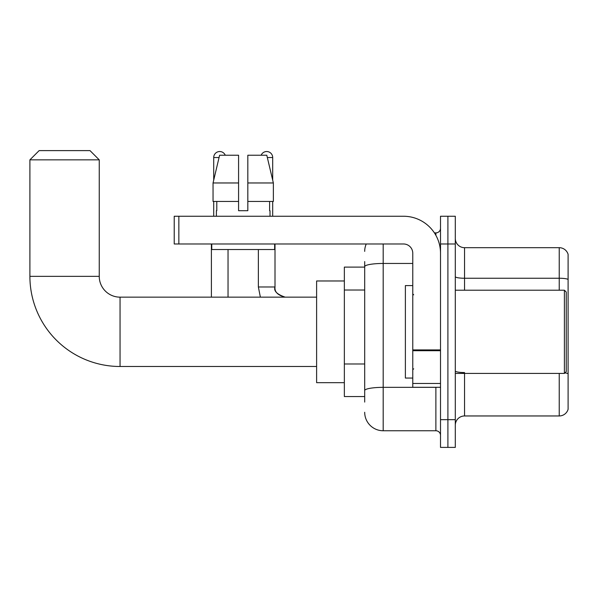 <?xml version="1.0" encoding="UTF-8"?>
<svg xmlns="http://www.w3.org/2000/svg" width="598" height="598" viewBox="0 0 598 598"><rect width="100%" height="100%" fill="white"/><g stroke="black" fill="none" stroke-linecap="round" stroke-linejoin="round"><path stroke-width="0.9" d="M364.69 402.088L364.69 266.663L364.69 267.104L344.351 267.104L344.351 396.541L364.69 396.541M440.509 419.661L440.509 447.394L447.902 447.394L447.902 419.661L447.902 447.394L455.302 447.394L455.302 419.661L447.902 419.661L447.902 243.984L447.902 419.661L440.509 419.661L440.509 243.984L447.902 243.984L447.902 216.252L447.902 243.984L455.302 243.984L455.302 419.661M455.302 243.984L455.302 216.252L440.509 216.252L440.509 243.984M383.183 243.984L383.183 430.754L435.882 430.754L435.882 387.295M434.41 232.891L435.882 232.891A4.62 4.62 0 0 0 440.509 228.272M364.69 393.768L364.69 390.561A18.493 3.214 180 0 1 383.183 387.347L435.882 387.347A4.62 0.8 0 0 0 437.489 387.295M412.77 263.456L383.183 263.456A18.493 3.214 180 0 0 364.69 266.663L364.69 261.558M440.509 435.374A4.62 4.62 0 0 0 435.882 430.754M364.69 251.384A18.493 18.493 0 0 1 366.238 243.984M383.183 430.754A18.493 18.493 0 0 1 364.69 412.261M455.302 425.208A9.247 9.247 0 0 1 464.549 415.961L559.227 415.961L559.227 373.429M568.1 254.344A9.247 9.247 0 0 0 559.227 247.684A9.247 9.247 0 0 1 568.1 254.344L568.1 409.301A9.247 9.247 0 0 1 559.227 415.961M568.1 279.401A9.247 1.607 180 0 0 559.227 278.249L559.227 247.684L464.549 247.684A9.247 9.247 0 0 1 455.302 238.438A9.247 9.247 0 0 0 464.549 247.684L464.549 290.217M568.1 279.528L568.1 373.713A9.247 1.607 180 0 0 564.931 372.898M247.826 210.705L238.58 210.705L247.826 210.705L238.58 210.705L247.826 210.705L247.826 155.226L266.79 155.226L273.361 182.966L273.361 201.459L247.826 201.459M261.139 155.226A6.01 6.01 0 0 1 272.695 157.536L272.695 180.148L273.361 182.966L247.826 182.966M238.58 182.966L238.58 201.459L238.58 182.966L238.58 201.459L213.045 201.459L213.045 182.966L219.608 155.226L238.58 155.226L238.58 182.966L213.045 182.966L213.71 180.148L213.71 157.536L219.062 157.536M316.611 366.492L120.049 366.492A90.148 90.148 0 0 1 29.9 276.351L29.9 159.853L39.147 150.606L89.999 150.606L99.246 159.853L29.9 159.853M120.049 366.492L120.049 297.154A20.803 20.803 0 0 1 99.246 276.351L99.246 159.853M344.351 280.97L316.611 280.97L316.611 382.675L344.351 382.675M213.71 157.536A6.01 6.01 0 0 1 225.267 155.226M228.04 297.154L228.04 249.538M211.393 297.154L211.393 243.984M213.71 201.459L213.71 216.252M272.695 201.459L272.695 216.252M440.509 387.295L412.77 387.295L412.77 349.912L440.509 349.912M440.509 253.231A36.986 36.986 0 0 0 403.523 216.252L178.847 216.252L178.847 243.984L403.523 243.984A9.247 9.247 0 0 1 412.77 253.231L412.77 349.912M178.847 243.984L174.227 243.984L174.227 216.252L178.847 216.252M216.386 210.705L216.79 210.705L216.386 210.705L216.386 216.252M270.012 210.705L269.616 210.705L270.012 210.705L270.012 216.252M269.616 201.459L269.616 210.705M238.58 201.459L238.58 210.705M216.79 210.705L216.79 201.459M211.767 243.984L211.767 249.538L274.639 249.538L274.639 243.984M273.361 182.966L266.79 155.226M219.608 155.226L213.045 182.966M564.4 290.217L566.254 292.063L566.254 371.582L564.4 373.429L564.4 290.217L455.302 290.217M412.77 285.59L405.377 285.59L405.377 378.056L412.77 378.056M364.69 290.023L344.351 290.023M364.69 363.988L344.351 363.988M435.882 235.328L435.882 232.891M464.549 373.429L464.549 415.961M559.227 290.217L559.227 278.249L464.549 278.249A9.247 1.607 0 0 1 455.302 276.642M464.549 372.554A9.247 1.607 -0 0 1 455.302 370.947M29.9 276.351L99.246 276.351M258.366 249.538L258.366 286.98L260.369 297.154L258.366 286.98L260.369 297.154L258.366 286.98L260.369 297.154L258.366 286.98L260.369 297.154L258.366 286.98L260.369 297.154L258.366 286.98L260.369 297.154L258.366 286.98L274.99 286.98C274.445 291.914 277.838 295.3 285.179 297.154C277.838 295.3 274.445 291.914 275.005 286.98C274.445 291.914 277.838 295.3 285.179 297.154C277.838 295.3 274.445 291.914 275.005 286.98C274.445 291.914 277.838 295.3 285.179 297.154C277.838 295.3 274.445 291.914 275.005 286.98C274.445 291.914 277.838 295.3 285.179 297.154C277.838 295.3 274.445 291.914 275.005 286.98C274.445 291.914 277.838 295.3 285.179 297.154C277.838 295.3 274.445 291.914 275.005 286.98C274.445 291.914 277.838 295.3 285.179 297.154C276.971 294.358 273.578 290.972 275.005 286.98L275.005 243.984M267.343 157.536L272.695 157.536M440.509 350.712L412.77 350.712M412.77 383.475L440.509 383.475M316.611 297.154L120.049 297.154M455.302 373.429L564.4 373.429M413.696 294.836L412.77 293.917M413.696 368.809L412.77 369.728"/></g></svg>
